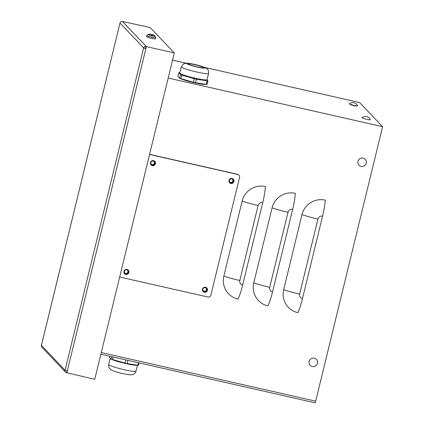 <?xml version="1.0" encoding="UTF-8"?>
<svg xmlns="http://www.w3.org/2000/svg" width="424" height="424" viewBox="0 0 424 424"><rect width="100%" height="100%" fill="white"/><g stroke="black" fill="none" stroke-linecap="round" stroke-linejoin="round"><path stroke-width="0.64" d="M359.61 102.571A1.94 0.302 102.8 0 1 359.647 102.566A1.94 0.302 102.8 0 1 359.674 102.582L382.602 126.691L168.185 78.058M355.879 105.788L353.319 105.47L350.897 104.574M229.776 181.991A1.94 1.908 136.4 0 0 232.58 179.326M231.758 178.912A1.94 1.908 -43.6 0 1 232.617 182.172A1.94 1.908 -43.6 0 1 229.638 179.845A1.94 1.908 -43.6 0 1 231.758 178.912M151.251 164.178A1.94 1.908 136.4 0 0 154.055 161.518M153.234 161.104A1.94 1.908 -43.6 0 1 154.092 164.364A1.94 1.908 -43.6 0 1 151.114 162.037A1.94 1.908 -43.6 0 1 153.234 161.104M124.736 272.971A1.94 1.908 136.4 0 0 127.534 270.305M126.712 269.892A1.94 1.908 -43.6 0 1 127.571 273.151A1.94 1.908 -43.6 0 1 124.598 270.825A1.94 1.908 -43.6 0 1 126.712 269.892M203.255 290.779A1.94 1.908 136.4 0 0 206.059 288.119M205.237 287.705A1.94 1.908 -43.6 0 1 206.096 290.959A1.94 1.908 -43.6 0 1 203.123 288.638A1.94 1.908 -43.6 0 1 205.237 287.705M232.516 181.753L232.93 180.062M265.413 186.544A19.409 3.016 102.8 0 1 262.748 202.598L242.629 285.129A19.409 3.016 102.8 0 1 237.975 299.09A19.409 19.069 -43.6 0 1 223.856 276.093L242.141 201.061A19.409 19.069 -43.6 0 1 265.413 186.544M295.327 193.333A19.409 3.016 102.8 0 1 292.661 209.382L272.542 291.913A19.409 3.016 102.8 0 1 267.894 305.874A19.409 19.069 -43.6 0 1 253.769 282.877L272.06 207.85A19.409 19.069 -43.6 0 1 295.327 193.333M301.973 214.634A19.409 19.069 -43.6 0 1 325.24 200.117A19.409 3.016 102.8 0 1 322.574 216.166L302.455 298.697A19.409 3.016 102.8 0 1 297.807 312.658A19.409 19.069 -43.6 0 1 283.683 289.661L301.973 214.634A19.409 1.972 -166.3 0 0 317.921 219.07A3.88 3.816 -43.6 0 1 322.574 216.166M382.602 126.691L315.689 401.168A1.94 0.302 -77.2 0 1 315.011 402.8L100.864 354.231L314.984 402.784A1.94 0.302 -77.2 0 0 315.011 402.8M145.665 48.214L146.121 46.338A2.072 2.035 136.4 0 0 143.641 47.886L145.665 48.214L145.898 48.617L146.386 46.614L174.306 52.947L94.748 379.321L66.563 372.707A2.072 2.035 136.4 0 1 65.058 370.253L143.641 47.886L145.898 48.617L67.315 370.984L65.058 370.253L41.435 345.332M41.398 345.359L120.003 23.029A2.072 2.035 -43.6 0 1 122.483 21.481L150.138 27.534L174.306 52.947M65.55 372.134L41.912 347.277A2.072 2.035 -43.6 0 1 41.42 345.396L120.003 23.029L143.641 47.886M66.997 370.91L66.563 372.707M67.315 370.984L66.828 372.988M122.483 21.481L146.386 46.614M355.392 105.709L351.369 104.728L355.392 105.709L355.625 105.454M349.328 103.901A4.304 0.44 -166.3 0 1 349.312 103.79A5.443 5.443 0 0 1 357.644 105.825A4.304 0.44 -166.3 0 1 353.86 105.38A4.304 0.44 -166.3 0 1 349.328 103.901M356.319 105.857A3.095 0.313 -166.3 0 1 356.388 105.942A3.095 0.313 -166.3 0 1 353.303 105.523A3.095 0.313 -166.3 0 1 350.372 104.474A3.095 0.313 -166.3 0 1 350.473 104.431M357.941 161.348A4.304 4.229 -43.6 0 1 365.032 159.154A4.304 4.229 -43.6 0 1 363.278 166.356A4.304 4.229 -43.6 0 1 357.941 161.348M317.454 363.299A4.304 4.229 -43.6 0 1 310.363 365.493A4.304 4.229 -43.6 0 1 312.117 358.291A4.304 4.229 -43.6 0 1 317.454 363.299M362.064 117.766A4.304 0.44 -166.3 0 1 362.048 117.66A5.443 5.443 0 0 1 370.385 119.69A4.304 0.44 -166.3 0 1 366.596 119.25A4.304 0.44 -166.3 0 1 362.064 117.766M228.976 180.396A2.586 2.544 -43.6 0 1 233.343 179.182A2.586 2.544 -43.6 0 1 233.221 182.808A2.586 2.544 -43.6 0 1 228.976 180.396M229.511 182.659A2.586 2.544 136.4 0 0 233.052 182.633A2.586 2.544 136.4 0 0 233.258 179.098M150.451 162.588A2.586 2.544 -43.6 0 1 154.818 161.369A2.586 2.544 -43.6 0 1 154.696 164.994A2.586 2.544 -43.6 0 1 150.451 162.588M150.986 164.846A2.586 2.544 136.4 0 0 154.527 164.819A2.586 2.544 136.4 0 0 154.733 161.284M202.455 289.189A2.586 2.544 -43.6 0 1 206.822 287.97A2.586 2.544 -43.6 0 1 206.7 291.595A2.586 2.544 -43.6 0 1 202.455 289.189M202.99 291.447A2.586 2.544 136.4 0 0 206.536 291.421A2.586 2.544 136.4 0 0 206.737 287.885M123.93 271.376A2.586 2.544 -43.6 0 1 128.297 270.162A2.586 2.544 -43.6 0 1 128.175 273.787A2.586 2.544 -43.6 0 1 123.93 271.376M124.465 273.639A2.586 2.544 136.4 0 0 128.011 273.613A2.586 2.544 136.4 0 0 128.212 270.077M149.524 154.617A2.586 2.544 -43.6 0 1 150.409 154.659L237.657 174.45A2.586 2.544 -43.6 0 1 239.544 177.518L210.887 295.062A2.586 2.544 -43.6 0 1 207.787 296.996L120.538 277.206A2.586 2.544 -43.6 0 1 119.722 276.861M149.571 154.426A2.586 2.544 -43.6 0 1 150.244 154.484L237.493 174.275A2.586 2.544 -43.6 0 1 238.76 174.995L238.924 175.17M151.161 34.286A7.759 1.521 97.4 0 1 151.241 34.291A7.759 1.521 97.4 0 1 151.262 34.291L150.997 34.265A7.759 7.717 111.3 0 0 149.253 34.243L149.487 34.408M149.253 34.243L149.381 34.381A7.759 7.452 -34.3 0 1 151.108 34.386L151.458 34.498A7.759 0.737 98.1 0 1 151.532 35.075L152.497 35.293A7.759 1.659 -72.4 0 0 152.311 34.694L152.576 34.72A7.759 7.579 -15.4 0 1 154.145 35.457L154.018 35.325A7.759 7.59 107.1 0 0 152.465 34.598L152.115 34.487A7.759 0.874 -71.9 0 0 151.872 34.625L151.463 34.535L151.872 34.625M154.018 35.325L154.055 35.346A7.765 7.765 0 0 1 155.099 36.12A3.673 0.371 -166.3 0 1 151.49 35.701A3.673 0.371 -166.3 0 1 148.098 34.413L146.911 35.542A4.489 0.456 13.7 0 0 151.161 37.052A4.489 0.456 13.7 0 0 155.635 37.667L155.099 36.12M151.755 35.107L151.495 34.678M151.241 34.408L150.971 34.37M152.444 34.683L152.115 34.487L151.898 35.139M152.311 34.678L152.131 35.197L152.576 34.72M155.635 37.667L155.407 38.764A4.526 0.461 -166.3 0 1 150.896 38.144A4.526 0.461 -166.3 0 1 146.609 36.623L146.911 35.542M138.394 362.743L137.784 365.228L127.041 363.527L127.815 360.342M137.784 365.228A15.847 1.611 13.7 0 0 138.07 365.234A15.847 1.611 13.7 0 0 138.584 365.212L139.146 362.912M111.724 356.69L111.03 358.969L109.652 357.718L109.599 356.208M125.743 359.87L124.969 363.061L112.44 359.478L113.044 356.992M111.162 358.996A15.847 1.611 13.7 0 0 112.44 359.478M110.627 358.826L111.13 359.091A14.04 1.426 13.7 0 0 125.663 363.522A14.04 1.426 13.7 0 0 136.348 365.239L138.07 365.234M124.969 363.061A15.847 1.611 13.7 0 0 126.008 363.299A15.847 1.611 13.7 0 0 127.041 363.527M196.99 66.796A7.765 0.79 13.7 0 0 203.536 67.586A7.765 0.79 13.7 0 0 195.003 64.702A7.765 0.79 13.7 0 0 188.452 63.913A7.765 0.79 13.7 0 0 196.99 66.796M179.087 78L177.836 76.288L178.7 72.748L180.486 74.624L179.622 78.164L179.087 78L179.591 78.26A14.04 1.426 -166.3 0 0 194.123 82.696A14.04 1.426 -166.3 0 0 204.803 84.408L206.53 84.403A15.847 1.611 -166.3 0 0 207.044 84.387L207.908 80.846L207.097 79.474M206.244 84.397L195.501 82.701L196.36 79.161L207.108 80.862L206.244 84.397A15.847 1.611 -166.3 0 0 206.53 84.403M193.429 82.23L180.894 78.652L181.758 75.112L194.287 78.689L193.429 82.23A15.847 1.611 -166.3 0 0 194.468 82.468A15.847 1.611 -166.3 0 0 195.501 82.701M178.7 72.748A15.847 1.611 -166.3 0 1 179.214 72.732L179.845 72.727M181.758 75.112A15.847 1.611 -166.3 0 1 180.486 74.624M196.36 79.161A15.847 1.611 -166.3 0 1 195.332 78.928A15.847 1.611 -166.3 0 1 194.287 78.689M208.566 73.453L207.055 79.654A14.04 1.426 -166.3 0 1 195.215 78.217A14.04 1.426 -166.3 0 1 179.781 73.002L181.292 66.801A14.04 1.426 13.7 0 0 196.725 72.016A14.04 1.426 13.7 0 0 208.566 73.453C208.788 70.978 208.083 69.26 206.44 68.301C204.225 66.997 200.319 65.709 194.717 64.432L186.793 63.16L183.619 63.801L181.292 66.801M207.908 80.846A15.847 1.611 -166.3 0 1 207.108 80.862M180.894 78.652A15.847 1.611 -166.3 0 1 179.622 78.164M359.674 102.582L204.914 67.48M185.924 63.176L172.552 60.144M223.856 276.093A19.409 1.972 13.7 0 0 239.804 280.529L258.094 205.502A3.88 3.816 -43.6 0 1 262.748 202.598M258.094 205.502A19.409 1.972 -166.3 0 1 242.141 201.061M239.804 280.529A3.88 3.816 136.4 0 0 242.629 285.129M253.769 282.877A19.409 1.972 13.7 0 0 269.717 287.313L288.007 212.286A3.88 3.816 -43.6 0 1 292.661 209.382M288.007 212.286A19.409 1.972 -166.3 0 1 272.06 207.85M269.717 287.313A3.88 3.816 136.4 0 0 272.542 291.913M283.683 289.661A19.409 1.972 13.7 0 0 299.63 294.097A3.88 3.816 136.4 0 0 302.455 298.697M101.278 352.535L315.689 401.168M299.63 294.097L317.921 219.07M124.153 369.728A14.04 1.426 -166.3 0 1 108.719 364.513C108.396 366.278 108.809 367.751 109.964 368.933C111.236 370.152 112.996 371.212 122.568 373.533C131.779 375.41 130.841 374.79 132.855 374.514C134.419 373.995 135.468 372.876 135.993 371.159A14.04 1.426 -166.3 0 1 124.153 369.728M197.213 67.029A9.508 0.965 -166.3 0 1 186.836 63.669A9.508 0.965 -166.3 0 1 194.78 64.469A9.508 0.965 -166.3 0 1 205.158 67.829A9.508 0.965 -166.3 0 1 197.213 67.029M359.647 102.566L204.861 67.458M185.961 63.171L172.557 60.134M351.369 104.728L351.273 104.394M152.486 35.272L151.527 35.054M153.488 35.028A7.765 7.765 0 0 0 152.121 34.487M151.241 34.291A7.765 7.765 0 0 0 148.098 34.413M110.187 358.492L108.719 364.513M137.44 365.234L135.993 371.159"/></g></svg>
